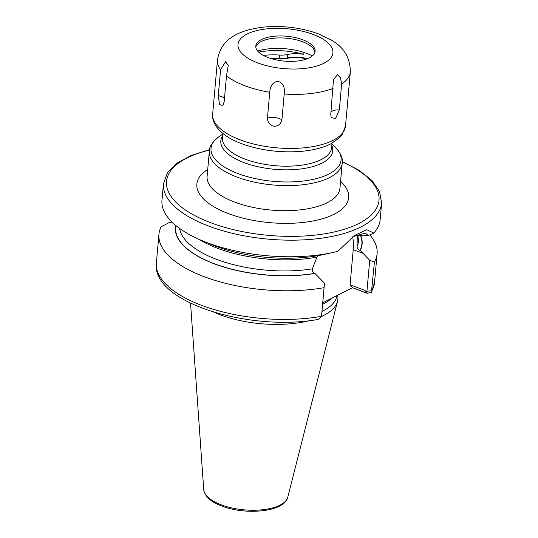 <?xml version="1.0" encoding="UTF-8"?>
<svg xmlns="http://www.w3.org/2000/svg" width="538" height="538" viewBox="0 0 538 538"><rect width="100%" height="100%" fill="white"/><g stroke="black" fill="none" stroke-linecap="round" stroke-linejoin="round"><path stroke-width="0.81" d="M213.848 312.168A74.493 31.244 5.1 0 0 220.015 314.737A74.493 31.244 -174.9 0 0 309.269 320.682M337.635 295.214L337.656 295.308A74.493 31.244 -174.9 0 1 337.528 301.293A74.493 31.244 -174.9 0 1 321.482 316.512M336.929 295.57A73.242 30.72 -174.9 0 1 321.986 311.388M352.625 236.881A38.561 19.516 -69.2 0 1 353.224 249.659L363.049 253.398L369.707 260.284L374.408 262.134L371.422 292.248L367.36 293.331L352.498 287.675L322.753 302.807M352.498 287.675L350.09 284.784L364.952 290.439L365.975 291.623L366.95 291.199L369.707 260.284M367.36 293.331L365.914 291.596M353.224 249.659L350.09 284.784M363.049 253.398L360.231 250.533A93.746 39.321 5.1 0 0 360.763 235.657M374.408 262.134A109.517 45.938 5.1 0 0 377.104 253.741A109.517 45.938 5.1 0 0 369.835 234.864M156.383 262.914C151.037 302.403 250.224 332.047 318.718 319.316L321.502 316.317A109.517 45.938 -174.9 0 1 209.854 308.227A109.517 45.938 -174.9 0 1 156.383 262.914L158.939 234.272A109.517 45.938 5.1 0 1 161.084 226.888L168.838 222.752L172.019 222.093M158.939 234.272A109.517 45.938 5.1 0 0 212.409 279.578A109.517 45.938 5.1 0 0 324.064 287.675L324.501 283.217L314.851 273.351A93.484 39.213 -174.9 0 1 218.515 265.221A93.484 39.213 -174.9 0 1 175.913 225.59M175.691 225.409A93.746 39.321 5.1 0 0 218.267 265.261A93.746 39.321 5.1 0 0 315.08 273.439M321.737 314.158L324.064 287.675M163.451 183.666L161.972 200.25A109.517 45.938 5.1 0 0 202.389 240.775A109.517 45.938 5.1 0 0 206.854 242.551A109.517 45.938 5.1 0 0 333.183 252.443A109.517 45.938 5.1 0 0 337.81 251.354L354.737 235.355L366.781 229.699L373.796 233.102A109.517 45.938 5.1 0 0 380.137 219.719L381.617 203.135A109.517 45.938 -174.9 0 1 320.244 238.361A109.517 45.938 -174.9 0 1 208.34 225.96A109.517 45.938 5.1 0 1 163.451 183.666L167.479 172.637L176.982 163.128L191.239 155.408L209.558 149.678M321.495 316.391L324.501 283.217M333.183 252.443L322.497 254.777A93.746 39.321 -174.9 0 1 211.542 244.575L202.389 240.775M352.995 236.599L365.43 233.109L368.268 235.563L373.796 233.102M360.231 250.533L360.003 250.446C358.194 249.666 357.212 248.233 357.044 246.162L357.313 235.886L368.268 235.563M318.348 255.59L317.003 257.124L312.302 268.859C312.154 271.098 313.002 272.591 314.851 273.351M341.637 84.069L339.33 109.913L335.537 118.582L331.159 117.553L330.769 114.251L333.479 79.631L337.42 74.748L340.527 77.761L341.637 84.069A66.692 27.976 -174.9 0 0 350.346 71.836C350.204 57.721 343.876 47.149 331.374 40.121L318.617 33.934C302.053 27.902 284.494 25.555 265.927 26.9C238.758 29.63 220.842 38.817 217.486 59.98A66.692 27.976 5.1 0 0 220.587 69.785L225.543 61.702L228.246 65.454L226.498 75.838L224.191 101.675L222.9 105.488L219.571 104.628L218.28 95.629A9.529 3.995 -174.9 0 1 224.481 98.447M220.587 69.785L218.28 95.629M267.433 118.131L269.74 92.287C270.849 76.793 286.424 78.75 284.219 93.995L281.912 119.839C279.605 129.268 267.951 127.862 267.433 118.131A9.529 3.995 -174.9 0 1 281.912 119.839M302.907 39.825A29.772 12.488 -174.9 0 1 315.107 51.325A29.772 12.488 -174.9 0 1 298.422 60.902A29.772 12.488 -174.9 0 1 267.998 57.532A29.772 12.488 -174.9 0 1 255.799 46.033A29.772 12.488 -174.9 0 1 272.484 36.456A29.772 12.488 -174.9 0 1 302.907 39.825M255.806 47.021A29.772 12.488 5.1 0 1 256.996 44.768A29.772 12.488 5.1 0 1 302.733 41.789A29.772 12.488 -174.9 0 1 314.152 49.873A29.772 12.488 -174.9 0 1 314.925 52.294M312.37 55.932A38.971 16.348 -174.9 0 0 306.835 53.457A38.971 16.348 5.1 0 0 257.675 51.049M307.494 58.689A20.148 8.453 5.1 0 0 287.205 57.956A14.291 5.992 -174.9 0 1 279.188 58.494A39.873 16.725 5.1 0 0 270.298 58.339M306.801 58.951A21.103 8.85 5.1 0 0 286.572 58.454L287.205 57.956L287.514 54.513A20.148 8.453 -174.9 0 1 303.815 54.358A45.972 19.281 5.1 0 0 258.697 52.132M303.983 52.448L303.815 54.358M287.514 54.513A14.291 5.992 -174.9 0 1 279.498 55.044A39.873 16.725 -174.9 0 0 263.398 55.441M286.572 58.454A13.336 5.595 -174.9 0 1 279.094 58.951A40.827 17.122 5.1 0 0 271.643 58.756M203.734 489.641C204.763 496.426 210.735 501.88 221.636 505.989C245.819 515.525 284.837 511.947 287.796 497.139A42.294 17.741 -174.9 0 1 263.008 509.721A42.294 17.741 -174.9 0 1 221.078 504.772A42.294 17.741 5.1 0 1 203.734 489.641L190.539 303.17M332.107 298.045A73.242 30.72 -174.9 0 1 322.618 304.279M377.104 253.741L374.549 282.389A109.517 45.938 -174.9 0 1 371.852 290.782L366.95 291.199M357.857 235.442A89.913 37.714 -174.9 0 1 357.124 236.781M317.003 257.124A89.913 37.714 -174.9 0 1 199.053 239.343M359.061 235.362L358.604 240.533A89.913 37.714 -174.9 0 1 357.044 246.162M312.302 268.859A89.913 37.714 -174.9 0 1 179.611 228.442M360.521 235.671A93.484 39.213 -174.9 0 1 360.003 250.446M209.484 150.102A106.658 44.741 5.1 0 0 210.244 222.53A106.658 44.741 -174.9 0 0 356.055 224.83A106.658 44.741 -174.9 0 0 342.262 161.951M207.715 169.47A76.221 31.971 5.1 0 0 230.768 214.46A76.221 31.971 5.1 0 0 334.212 214.191A76.221 31.971 5.1 0 0 340.567 181.326M207.11 176.276A66.692 27.976 5.1 0 0 251.804 207.13A66.692 27.976 5.1 0 0 327.299 202.658A66.692 27.976 5.1 0 0 339.962 188.132L342.202 163.061A66.692 27.976 -174.9 0 1 329.538 177.587A66.692 27.976 -174.9 0 1 254.037 182.059A66.692 27.976 -174.9 0 1 209.349 151.198L207.11 176.276M331.959 143.841L334.851 146.625A65.293 27.391 -174.9 0 1 328.684 174.11A65.293 27.391 -174.9 0 1 240.748 174.581A65.293 27.391 -174.9 0 1 219.491 136.329C212.584 141.635 209.201 146.592 209.349 151.198M222.678 135.771A56.181 23.564 5.1 0 0 252.692 165.415A56.181 23.564 5.1 0 0 322.067 163.068A56.181 23.564 5.1 0 0 331.811 145.509M222.88 133.491L222.49 137.923A54.782 22.979 5.1 0 0 259.202 163.27A54.782 22.979 5.1 0 0 321.213 159.598A54.782 22.979 5.1 0 0 331.616 147.661L332.013 143.236M345.517 125.892A66.692 27.976 -174.9 0 1 308.146 147.338A66.692 27.976 -174.9 0 1 239.995 139.793A66.692 27.976 5.1 0 1 212.665 114.036C212.053 117.566 213.256 121.736 216.283 126.544C221.36 133.538 229.719 139.221 241.367 143.585C258.717 149.927 277.44 152.604 297.534 151.629C310.87 150.835 321.953 148.253 330.783 143.881L339.834 137.466L342.229 134.608L345.517 125.892L350.346 71.836M226.498 75.838A66.692 27.976 5.1 0 0 244.824 85.737A66.692 27.976 -174.9 0 0 269.74 92.287M313.378 34.513A47.64 19.98 5.1 0 0 247.05 34.069A47.64 19.98 5.1 0 0 257.527 62.838A47.64 19.98 -174.9 0 0 323.856 63.289A47.64 19.98 -174.9 0 0 313.378 34.513M333.076 88.407A66.692 27.976 -174.9 0 1 284.219 93.995M330.964 112.038A9.529 3.995 -174.9 0 1 339.33 109.913M279.094 58.951L279.498 55.044M287.796 497.139L337.528 301.293M374.549 282.389L371.422 292.248M365.632 291.253L365.975 291.623M381.617 203.135L379.606 191.575L371.94 180.526L359.276 170.405L342.262 161.521M334.851 146.625C340.709 153.068 343.163 158.549 342.202 163.061M222.826 134.103L219.491 136.329M217.486 59.98L212.665 114.036"/></g></svg>
